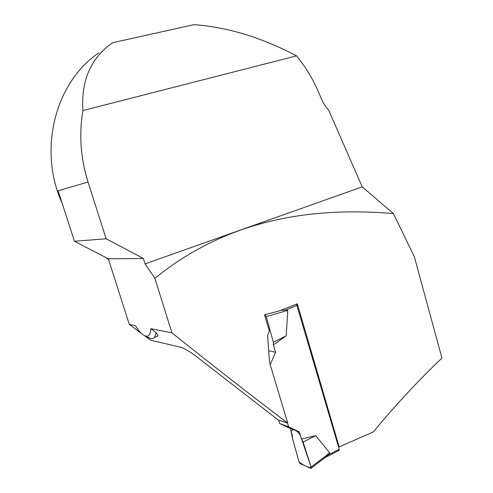 <?xml version="1.0" encoding="UTF-8"?>
<svg xmlns="http://www.w3.org/2000/svg" width="493" height="493" viewBox="0 0 493 493"><rect width="100%" height="100%" fill="white"/><g stroke="black" fill="none" stroke-linecap="round" stroke-linejoin="round"><path stroke-width="0.74" d="M339.018 450.442L339.233 449.259L296.515 304.132M325.405 457.307L328.27 454.866L329.712 452.876L315.699 435.609L303.121 442.067L311.095 467.105L329.712 452.876M280.634 310.399L285.607 310.029L287.795 310.411L286.186 335.795L273.387 342.271L266.257 316.58L287.795 310.411M270.219 364.691L275.599 352.224L273.412 344.897L286.186 335.795M288.615 426.852L299.356 431.917L290.235 428.497L279.654 423.512L288.615 426.852L287.462 423.006M299.356 431.917L301.476 439.047L315.699 435.609M290.235 428.497L292.331 435.492L292.318 437.821L299.004 461.799L292.546 438.647L291.141 431.529L292.787 429.452C295.732 429.964 298.277 431.979 300.422 435.492L311.206 467.549C307.422 467.315 303.355 465.398 299.004 461.799L300.249 463.673L310.738 468.307L311.151 468.208L311.095 467.105M279.654 423.512L278.644 420.165M301.476 439.047L303.121 442.067M144.48 335.659L150.655 340.244L181.023 347.318C185.787 349.112 191.426 352.575 197.952 357.715L278.237 420.036L287.709 423.086L269.523 362.361L267.582 335.406L269.406 331.13L264.525 314.768L273.264 312.482M265 314.836L266.257 316.58M275.599 352.224L268.679 350.733M273.412 344.897L273.387 342.271M156.201 336.682L158 335.961L156.312 332.818L150.852 328.677L171.958 332.861C211.448 364.493 250.031 394.566 287.709 423.086M150.852 328.677C150.501 334.371 148.744 336.842 145.583 336.09C142.532 335.111 139.131 331.616 135.372 325.602L129.289 324.394L108.331 258.813L143.383 258.461L145.084 263.891L362.226 186.865L393.426 213.623C302.838 205.852 222.571 223.434 154.87 278.317L171.958 332.861M141.312 333.311L129.289 324.394M264.525 314.768L279.346 310.91L297.304 303.83L339.153 446.929L338.481 446.676M339.153 446.929L373.349 431.899C395.01 405.628 417.873 381.021 441.944 358.078L414.342 256.705L393.426 213.623M143.383 258.461L106.143 238.785L88.05 182.065C80.618 158.345 78.898 134.515 82.898 110.561C80.975 80.371 90.928 57.743 112.743 42.675L194.1 24.65C227.692 27.177 261.845 37.579 296.558 55.857C306.671 68.237 314.651 81.881 320.505 96.801C322.551 101.983 325.331 106.556 328.843 110.518L362.226 186.865M154.87 278.317L145.084 263.891M98.951 52.776C55.167 82.152 37.721 149.817 62.192 203.362M105.471 257.328L108.54 259.46M82.898 110.561L296.558 55.857M106.143 238.785L74.474 241.268L108.331 258.813M88.05 182.065L58.112 190.754L74.474 241.268M147.962 337.243L150.821 338.555L153.261 338.321L154.494 337.366L156.312 332.818M339.233 449.259L328.27 454.866M297.119 305.303L285.607 310.029M339.209 450.343L324.979 457.633M326.717 456.302L311.151 468.208M154.494 337.366L158 335.961M145.583 336.09L150.476 338.469"/></g></svg>
